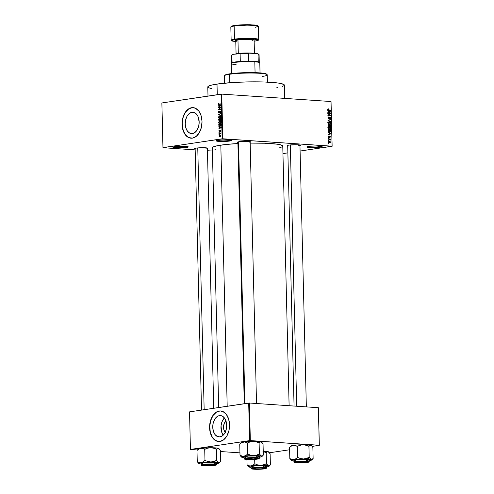 <?xml version="1.0" encoding="UTF-8"?>
<svg xmlns="http://www.w3.org/2000/svg" width="494" height="494" viewBox="0 0 494 494"><rect width="100%" height="100%" fill="white"/><g stroke="black" fill="none" stroke-linecap="round" stroke-linejoin="round"><path stroke-width="0.74" d="M186.028 146.946A7.151 0.766 178.6 0 0 187.578 146.582A7.151 0.766 -1.4 0 1 186.028 146.946L186.016 146.378L186.028 146.946A7.151 0.766 -1.4 0 1 178.89 147.366A7.151 0.766 -1.4 0 1 173.641 146.922A7.151 0.766 178.6 0 0 178.89 147.366A7.151 0.766 178.6 0 0 186.028 146.946L186.429 147.484L186.028 146.946M174.808 146.693A7.657 0.821 -1.4 0 1 182.873 146.249A7.657 0.821 -1.4 0 1 188.226 146.817A7.657 0.821 -1.4 0 1 186.429 147.484L178.235 147.928L172.986 147.335L175.889 146.557L183.002 146.249L187.992 146.687L188.22 147.002L186.429 147.484A7.657 0.821 -1.4 0 1 177.587 147.916A7.657 0.821 -1.4 0 1 173.005 147.187A7.657 0.821 -1.4 0 1 174.808 146.693M319.884 146.656A7.151 0.766 178.6 0 0 321.44 146.286A7.151 0.766 -1.4 0 1 319.884 146.656L319.871 146.082L319.884 146.656A7.151 0.766 -1.4 0 1 312.745 147.076A7.151 0.766 -1.4 0 1 307.496 146.625A7.151 0.766 178.6 0 0 312.745 147.076A7.151 0.766 178.6 0 0 319.884 146.656L320.285 147.187L319.884 146.656M308.664 146.403A7.657 0.821 -1.4 0 1 316.734 145.958A7.657 0.821 -1.4 0 1 322.082 146.52A7.657 0.821 -1.4 0 1 320.285 147.187L312.091 147.632L306.842 147.045L309.75 146.261L316.858 145.958L321.847 146.397L322.076 146.712L320.285 147.187A7.657 0.821 -1.4 0 1 311.442 147.62A7.657 0.821 -1.4 0 1 306.86 146.891A7.657 0.821 -1.4 0 1 308.664 146.403M229.241 140.506A7.151 0.766 178.6 0 0 230.797 140.135A7.151 0.766 -1.4 0 1 229.241 140.506L229.228 139.932L229.241 140.506A7.151 0.766 -1.4 0 1 222.102 140.926A7.151 0.766 -1.4 0 1 216.854 140.475A7.151 0.766 178.6 0 0 222.102 140.926A7.151 0.766 178.6 0 0 229.241 140.506L229.642 141.043L229.241 140.506M218.021 140.253A7.657 0.821 -1.4 0 1 226.085 139.808A7.657 0.821 -1.4 0 1 231.439 140.37A7.657 0.821 -1.4 0 1 229.642 141.043L221.448 141.482L216.199 140.895L219.108 140.117L226.215 139.808L231.204 140.247L231.433 140.562L229.642 141.043A7.657 0.821 -1.4 0 1 220.799 141.475A7.657 0.821 -1.4 0 1 216.218 140.747A7.657 0.821 -1.4 0 1 218.021 140.253M219.459 415.608A10.701 6.953 93.9 0 1 220.448 415.571A10.701 6.953 93.9 0 1 226.69 425.964A10.701 6.953 93.9 0 1 219.984 436.887L217.298 436.474L214.976 434.504L213.383 431.281L212.753 427.285L213.186 423.136L214.612 419.462L215.637 417.98L218.107 416.016L220.824 415.615L222.146 416.022L224.467 417.992L226.061 421.215L226.69 425.211L226.258 429.36L224.832 433.034L222.627 435.677L219.984 436.887A10.701 6.953 93.9 0 1 218.996 436.924A10.701 6.953 93.9 0 1 212.753 426.532A10.701 6.953 93.9 0 1 219.459 415.608L221.417 415.744L219.459 415.608M219.114 441.543L215.347 440.376L212.247 437.054L210.29 432.089L209.759 426.236L210.753 420.382L213.105 415.423L216.471 412.113L218.373 411.243L220.682 410.959A15.32 9.948 -86.1 0 0 219.348 411.02L219.194 411.014A15.32 9.948 93.9 0 1 220.602 410.952A15.32 9.948 93.9 0 1 229.543 425.828A15.32 9.948 93.9 0 1 219.941 441.463L223.726 439.734L226.882 435.949L228.92 430.688L229.537 424.754L228.636 419.036L226.357 414.423L223.041 411.601L220.176 410.94L216.316 412.101L212.951 415.411L210.209 421.783L209.592 427.724L210.493 433.436L212.778 438.055L216.094 440.87L219.941 441.463A15.32 9.948 93.9 0 1 218.527 441.519A15.32 9.948 93.9 0 1 209.592 426.643A15.32 9.948 93.9 0 1 219.194 411.014L219.348 411.02A15.32 9.948 -86.1 0 0 209.752 426.594A15.32 9.948 -86.1 0 0 218.607 441.525M191.938 112.286A10.701 6.953 93.9 0 1 192.926 112.243A10.701 6.953 93.9 0 1 199.168 122.636A10.701 6.953 93.9 0 1 192.456 133.559L189.77 133.145L187.454 131.176L185.861 127.952L185.231 123.963L185.664 119.814L187.09 116.133L189.295 113.49L191.938 112.286L193.302 112.286L195.852 113.503L197.847 116.146L199.168 121.882L198.736 126.032L197.31 129.706L195.105 132.349L192.456 133.559A10.701 6.953 93.9 0 1 191.474 133.596A10.701 6.953 93.9 0 1 185.231 123.204A10.701 6.953 93.9 0 1 191.938 112.286L193.895 112.416L191.938 112.286M191.592 138.221L187.825 137.048L184.725 133.732L182.761 128.761L182.237 122.907L183.231 117.053L185.583 112.095L188.949 108.785L190.851 107.914L193.16 107.636A15.32 9.948 -86.1 0 0 191.826 107.698L191.672 107.686A15.32 9.948 93.9 0 1 193.08 107.63A15.32 9.948 93.9 0 1 202.015 122.506A15.32 9.948 93.9 0 1 192.419 138.135L196.204 136.406L199.36 132.627L201.398 127.366L202.015 121.425L201.114 115.713L198.835 111.094L195.519 108.279L192.654 107.612L188.794 108.773L185.429 112.082L182.687 118.461L182.07 124.395L182.971 130.113L185.256 134.726L188.572 137.548L192.419 138.135A15.32 9.948 93.9 0 1 191.005 138.197A15.32 9.948 93.9 0 1 182.07 123.321A15.32 9.948 93.9 0 1 191.672 107.686L191.826 107.698A15.32 9.948 -86.1 0 0 182.224 123.272A15.32 9.948 -86.1 0 0 191.085 138.197M298.462 145.255L298.45 144.822L298.462 145.255A6.126 0.655 178.6 0 0 299.71 144.977M287.909 145.909L287.236 145.52L288.792 145.106A6.638 0.71 -1.4 0 1 295.783 144.717A6.638 0.71 -1.4 0 1 300.42 145.205A6.638 0.71 -1.4 0 1 299.957 145.569M195.346 148.904L194.679 148.515L196.229 148.095A6.638 0.71 -1.4 0 1 203.219 147.712A6.638 0.71 -1.4 0 1 207.857 148.2A6.638 0.71 -1.4 0 1 207.394 148.564M248.649 141.877A6.126 0.655 178.6 0 0 249.896 141.593A6.126 0.655 -1.4 0 1 248.649 141.877M238.096 142.531L237.423 142.142L238.979 141.722A6.638 0.71 -1.4 0 1 245.969 141.34A6.638 0.71 -1.4 0 1 250.606 141.827A6.638 0.71 -1.4 0 1 250.143 142.192M205.899 148.249L205.893 147.817L205.899 148.249A6.126 0.655 -1.4 0 0 207.147 147.965M284.668 98.386L284.34 85.11A38.291 4.1 178.6 0 0 259.301 81.874A38.291 4.1 178.6 0 0 217.008 84.073L217.267 94.7L217.008 84.073A38.291 4.1 178.6 0 0 207.776 86.981L207.999 96.083M237.917 143.544A35.228 3.773 178.6 0 0 220.818 145.131L227.197 406.253L220.818 145.131A35.228 3.773 178.6 0 0 212.327 147.805L218.675 407.525M212.408 151.047L207.449 150.713L212.408 151.047M195.173 149.88L163.014 147.7L195.173 149.88M222.843 138.777L221.75 94.119L330.986 101.529L332.079 146.187L222.843 138.777L162.958 147.62L161.865 102.962L221.034 94.138L222.127 138.802L163.014 147.7L161.865 102.962L221.75 94.119L221.034 94.138L222.127 138.802L332.079 146.187L300.093 151.041L332.135 146.261L330.986 101.529L221.75 94.119L222.843 138.777M329.523 142.834L330.505 142.006L329.461 141.037L328.874 141.123L329.461 141.037L328.461 141.864L329.029 142.729L330.177 142.698L330.492 141.889L329.288 141.031L328.461 141.864L329.825 142.828M328.43 139.215L329.856 139.37L330.418 139.901L330.085 139.327L330.393 139.024L328.424 138.894L329.856 139.37L330.35 140.037L330.393 139.024L328.424 138.894L328.43 139.215M328.992 137.505L329.578 136.819L329.189 136.875L329.683 136.455L329.282 136.517L329.844 136.363L330.091 136.795L329.831 137.511L330.375 136.801L329.591 136.066L329.109 137.104L328.504 137.239L328.93 137.178L328.337 136.764L328.948 135.936L328.331 136.677L328.745 137.443L329.356 137.4L329.844 136.363L330.048 137.468L330.363 136.659L329.566 136.078L328.868 137.165L328.948 135.936L328.603 136.041L328.331 136.677L329.127 137.499M329.628 132.25L330.9 131.583L330.505 131.645L330.9 131.583L330.918 130.169L328.201 129.99L328.417 131.663L329.72 132.256L330.813 131.793L330.918 130.169L328.201 129.99L328.226 130.935L330.072 132.238M330.153 126.711L330.813 125.871L330.492 125.914L330.789 124.865L328.072 124.679L328.177 126.186L328.918 126.717L329.572 126.322L330.647 126.507L330.789 124.865L328.072 124.679L328.096 125.68L328.918 126.717L329.572 126.322L330.288 126.705M327.973 120.499L330.708 121.697L328.288 120.345L330.659 119.746L330.653 119.412L327.973 120.499L330.708 121.697L328.288 120.345L330.659 119.746L330.653 119.412L327.973 120.499M327.806 113.608L329.973 113.756L327.843 115.318L330.56 115.503L330.548 115.176L328.374 115.028L330.505 113.472L327.794 113.287L327.806 113.608L329.973 113.756L327.843 115.318L330.56 115.503L330.548 115.176L328.374 115.028L330.505 113.472L327.794 113.287L327.806 113.608M327.849 109.013L327.997 110.143L330.43 110.428L330.424 110.1L328.115 109.853L328.498 108.865L327.67 109.507L328.59 110.298L330.43 110.428L330.424 110.1L328.201 109.903L328.498 108.865L327.849 109.013L328.498 108.865M327.738 110.903L328.553 111.236L328.584 112.354L327.788 112.916L330.474 112.07L327.732 110.563L328.553 111.236L328.584 112.354L327.788 112.916L330.474 112.07L330.467 111.73L327.732 110.563L327.738 110.903M328.683 118.968L329.319 118.517L328.899 118.585L329.319 118.517L329.134 118.017L329.615 117.473L329.257 117.523L329.887 117.387L330.338 118.023L329.869 118.955L330.653 118.035L329.609 117.109L328.671 118.64L328.164 118.721L328.671 118.64L327.88 118.004L328.806 117.226L328.38 116.955L328.763 116.899L327.874 117.905L328.38 118.881L329.214 118.727L329.745 117.399L330.338 117.967L329.869 118.955L330.647 118.239L330.424 117.344L329.751 117.072L328.967 118.511L328.479 118.585L328.201 117.8L328.677 116.899L327.874 117.905L328.843 118.961M328.399 122.074L327.997 122.975L328.436 123.926L329.418 124.315L330.782 123.167L329.325 121.82L328.671 121.913L329.325 121.82L328.312 122.148L328.01 123.111L328.911 124.21L330.319 124.111L330.77 123.006L329.801 121.901L328.714 122.197M329.547 129.619L330.912 128.471L329.455 127.125L328.442 127.452L328.158 128.557L329.165 129.558L330.449 129.416L330.9 128.31L330.387 127.44L329.331 127.119L328.529 127.378L328.127 128.279L328.566 129.23L329.918 129.607M328.269 132.682L329.084 133.016L329.115 134.133L328.319 134.695L331.005 133.849L328.263 132.343L329.084 133.016L329.115 134.133L328.319 134.695L331.005 133.849L330.999 133.51L328.263 132.343L328.269 132.682M328.405 138.295L328.788 137.993L328.405 138.295M328.461 140.506L328.843 140.21L328.461 140.506M328.535 143.55L328.918 143.254L328.535 143.55M331.042 101.603L332.135 146.261L331.042 101.603M287.879 152.862L282.951 153.597L287.879 152.862M219.027 134.819L219.348 134.442L219.027 134.819M218.972 132.602L219.293 132.231L218.972 132.602M218.836 126.989L219.534 127.168L219.564 128.286L218.885 129.002L221.182 127.625L221.176 127.285L218.823 126.649L218.836 126.989L220.386 127.094L218.836 126.989L219.534 127.168L219.564 128.286L218.885 129.002L221.176 127.285L218.823 126.649L218.836 126.989M219.04 121.617L218.694 122.524L218.996 123.395L219.805 123.679L220.688 123.284L221.084 122.321L220.806 121.462L219.929 121.166L219.04 121.617L219.429 121.641L219.04 121.617L218.694 122.598L219.077 123.469L219.916 123.667L221.084 122.24L219.83 121.178L219.04 121.617M218.91 116.306L218.564 117.22L218.867 118.091L219.676 118.369L220.559 117.98L220.954 117.016L220.676 116.158L219.904 115.849L218.91 116.306L219.299 116.337L218.91 116.306L218.564 117.288L218.947 118.165L219.787 118.356L220.954 116.936L219.7 115.874L218.91 116.306M220.17 111.311L220.83 111.879L220.12 112.564L220.614 112.601L220.157 112.885L220.83 111.811L220.17 110.983L219.132 112.805L219.564 112.836L218.712 112.212L219.2 111.039L218.441 112.224L219.009 113.132L219.595 112.786L219.984 111.391L220.546 111.743L220.157 112.885L220.812 111.625L220.528 111.064L219.941 111.076L219.009 112.805L218.719 112.052L219.2 111.039L218.756 111.267L218.441 112.224L219.138 113.132L219.935 111.446L220.738 111.341M218.299 105.216L219.003 105.389L219.027 106.506L218.348 107.229L220.651 105.852L220.645 105.512L218.292 104.876L218.299 105.216L219.849 105.296L218.299 105.216L219.003 105.389L219.027 106.506L218.348 107.229L220.645 105.512L218.292 104.876L218.299 105.216M218.391 103.295L218.521 104.401L220.614 104.203L220.602 103.882L218.62 104.08L218.947 103.018L218.237 103.826L219.033 104.438L220.602 103.882L218.694 104.123L218.984 103.339L218.391 103.295M218.367 107.92L220.231 107.643L218.41 109.625L220.738 109.279L220.725 108.958L218.861 109.236L220.688 107.247L218.36 107.599L218.367 107.92L220.231 107.643L218.41 109.625L220.738 109.279L220.725 108.958L218.861 109.236L220.688 107.247L218.36 107.599L218.367 107.92M218.533 114.812L220.886 115.479L220.88 115.139L218.805 114.589L220.83 113.188L218.533 114.812L220.04 114.911L218.533 114.812L220.886 115.479L220.88 115.139L218.805 114.589L220.83 113.188L218.533 114.812M218.663 119.993L219.101 120.857L219.929 120.351L220.651 120.53L220.966 118.646L218.638 118.992L218.663 119.993L219.367 120.876L219.929 120.351L220.429 120.622L220.966 118.646L218.638 118.992L218.663 119.993M218.793 125.248L219.311 126.229L220.497 126.137L221.071 125.433L221.096 123.951L218.768 124.297L218.793 125.248L219.997 126.291L221.084 125.371L221.096 123.951L218.768 124.297L218.793 125.248M218.904 130.996L219.564 131.67L220.244 130.385L220.281 131.503L220.571 130.311L219.96 130.15L219.416 131.379L219.429 130.126L218.953 130.589L219.466 131.694L220.194 130.385L220.188 131.54L220.651 130.719L220.151 130.064L219.571 131.274L219.145 130.984L219.429 130.126L218.904 130.996M218.99 133.528L220.219 133.405L220.639 133.973L220.676 132.948L218.984 133.201L218.99 133.528L220.219 133.405L220.639 133.973L220.676 132.948L218.984 133.201L218.99 133.528M219.027 136.183L219.355 136.869L220.089 136.918L220.756 135.702L220.176 135.146L219.194 135.56L219.027 136.183L219.941 136.949L220.781 135.924L219.879 135.152L219.027 136.183M250.328 440.58L249.414 403.024L318.364 407.704L319.278 445.261L250.328 440.58L190.443 449.423L189.523 411.873L248.692 403.048L249.612 440.605L190.499 449.503L197.458 449.972L190.443 449.423L189.523 411.873L249.414 403.024L248.692 403.048L249.612 440.605L319.278 445.261L312.202 446.397L319.334 445.335L318.364 407.704L249.414 403.024L250.328 440.58M289.608 449.768L269.452 452.77L289.608 449.768M318.42 407.778L319.334 445.335L318.42 407.778M239.948 452.856L220.33 451.522L239.948 452.856M289.113 405.722L282.766 146.082A35.228 3.773 178.6 0 0 250.168 143.112L264.827 143.235L277.251 144.199L280.376 144.779L282.661 145.804L281.932 146.928L279.74 147.694M237.892 142.488A6.638 0.71 -1.4 0 1 237.41 142.149A6.638 0.71 -1.4 0 1 238.979 141.722L248.334 141.42L250.631 141.852L249.791 142.278M195.149 148.861A6.638 0.71 -1.4 0 1 194.667 148.521A6.638 0.71 -1.4 0 1 196.229 148.095L205.584 147.792L207.881 148.225L207.048 148.651M287.706 145.866A6.638 0.71 -1.4 0 1 287.23 145.532A6.638 0.71 -1.4 0 1 288.792 145.106L297.085 144.748L300.216 145.1L300.414 145.372L299.611 145.656M212.858 148.435L212.334 147.712L213.161 146.953L216.854 145.829L225.807 144.495L238.065 143.538M215.427 149.268L214.717 149.102M207.783 86.876L208.684 86.055L211.018 85.234L219.589 83.714L235.749 82.337L250.643 81.856L264.84 82.01L278.35 83.06L283.76 84.418L284.229 84.807L284.062 85.616L282.438 86.444M277.412 87.642L276.745 87.753M211.907 88.722L208.357 87.666M224.412 417.924A10.701 6.953 -86.1 0 0 223.245 435.134L221.596 431.836L221.053 425.748L221.997 421.759L224.412 417.924M225.616 432.775L223.918 429.99L223.516 427.464L224.171 423.605L226.091 420.832M225.19 432.355A6.78 4.403 93.9 0 1 225.968 420.931M218.885 104.135L220.281 104.234M219.009 104.123L218.694 104.123M220.398 104.24L218.78 104.135M218.854 106.926L218.342 106.889L218.854 106.926M219.503 106.537L219.027 106.506L219.503 106.537M220.552 105.543L219.003 105.389L220.552 105.543M219.28 105.457L220.651 105.759L219.299 106.358L219.756 106.389L219.299 106.358L219.28 105.457L220.645 105.549L219.28 105.457L220.404 105.741L219.299 106.358L219.28 105.457M219.855 107.698L218.36 107.599L219.855 107.698M220.287 107.649L220.695 107.587L220.287 107.649M220.355 109.335L218.861 109.236L220.355 109.335M219.947 109.396L218.404 109.279L219.947 109.384M220.614 107.667L220.231 107.643L220.614 107.667M219.132 112.805L219.558 112.842M220.744 111.348L220.299 111.317M218.947 114.522L218.527 114.497L218.947 114.522M220.46 116.411L221.25 115.979M220.324 115.911L219.7 115.874L220.324 115.911M220.034 115.855L219.7 115.874M218.947 118.165L219.787 118.356M219.787 118.035L218.836 117.245L219.7 116.195L220.682 116.979L220.349 117.788L219.33 118.01L218.564 117.288L220.003 116.183L220.954 116.998L220.312 117.819L220.676 117.844L219.787 118.035L220.448 118.078L219.521 118.047L220.41 118.109M220.133 119.091L218.638 118.992L220.133 119.091M219.929 120.351L220.787 120.406L219.929 120.351L220.429 120.622M220.003 119.116L220.972 119.029L220.38 120.308L220.837 120.338L220.052 120.054L220.003 119.116L220.701 119.011L220.423 120.301L219.75 119.789L220.003 119.116M218.916 119.276L220.009 119.171L219.361 120.555L219.83 120.585L218.935 119.962L218.916 119.276L219.731 119.153L219.361 120.555L218.916 119.276M220.38 120.308L220.052 120.054M220.59 121.722L221.38 121.283M220.454 121.221L219.83 121.178L220.454 121.221M220.163 121.16L219.83 121.178M219.077 123.469L219.916 123.667M219.916 123.339L218.966 122.555L219.83 121.499L220.812 122.284L220.515 123.062L219.459 123.315L218.694 122.598L220.133 121.487L221.084 122.302L220.441 123.123L220.806 123.148L219.916 123.339L220.577 123.383L219.651 123.352L220.54 123.414M220.262 124.402L218.768 124.297L220.262 124.402M219.651 126.31L219.997 126.291M219.046 124.581L221.102 124.334L221.084 125.371L219.991 125.97L220.682 126.013L219.422 125.921L219.046 124.581L220.83 124.315L220.657 125.637L219.379 125.908L219.046 124.581M219.392 128.699L218.873 128.668L219.392 128.699M220.034 128.317L219.564 128.286L220.034 128.317M221.084 127.322L219.534 127.168L221.084 127.322M219.811 127.236L221.182 127.532L219.83 128.131L220.287 128.162L219.83 128.131L219.811 127.236L221.176 127.329L219.811 127.236L220.935 127.52L219.83 128.131L219.811 127.236M219.416 131.379L219.842 131.41L219.145 130.984M219.879 131.293L219.571 131.274L219.879 131.293M219.96 130.959L219.651 130.941L219.96 130.959M220.546 131.25L220.151 131.225L220.546 131.25M220.194 130.385L220.41 130.768M219.299 132.306L218.966 132.281L219.299 132.306M220.478 133.306L218.984 133.201L220.478 133.306M220.627 133.429L220.219 133.405L220.627 133.429M219.873 133.392L220.219 133.405M219.348 134.516L219.015 134.492L219.348 134.516M220.343 135.183L219.879 135.152L220.343 135.183M219.892 135.473L220.781 135.967L219.916 136.628L220.515 136.671L219.719 136.64L219.293 136.307L219.441 135.683L219.892 135.473L220.54 135.949L219.916 136.628L219.268 136.153L219.892 135.473L220.688 135.504M219.7 116.195L220.732 116.232M219.361 120.555L218.972 120.289M219.83 121.499L220.861 121.536M219.991 125.97L219.422 125.921M219.916 136.628L220.497 136.69M327.985 109.545L328.541 109.193M327.806 109.964L328.201 109.903L327.806 109.964M327.899 110.076L328.566 109.977L327.899 110.076M328.22 110.242L330.424 110.1L328.22 110.242M329.899 111.817L330.467 111.73L329.899 111.817M329.14 112.194L330.474 112.07L327.781 112.7L329.14 112.194M328.874 111.366L330.19 111.903L328.578 112.311L328.899 112.268L328.874 111.366L328.559 111.416L330.19 111.903L328.899 112.268L328.874 111.366M327.806 113.577L330.505 113.472L327.806 113.577M329.64 113.947L330.517 113.818L329.64 113.947M327.843 115.108L328.374 115.028L327.843 115.108M327.843 115.281L330.548 115.176L327.843 115.281M328.177 118.727L328.671 118.64M329.325 119.789L330.659 119.746L327.967 120.295L329.325 119.789M327.967 120.357L328.708 120.246L327.967 120.357M327.967 120.388L328.288 120.345L327.967 120.388M328.183 120.592L328.714 120.511L328.183 120.592M330.128 121.444L330.702 121.357L330.128 121.444M329.325 121.82L328.973 121.833M329.418 124.315L329.788 124.303M328.93 122.333L328.232 122.043M329.325 122.142L330.461 123.142L330.029 123.895L328.677 124.099L329.418 123.988L328.004 123.037L329.325 122.142L330.344 122.685L330.276 123.71L329.325 123.982L328.312 122.994L328.516 122.407L329.325 122.142L327.689 122.351M328.695 124.093L329.134 123.339M328.387 126.501L329.572 126.322L328.387 126.501L329.023 126.396L328.152 126.094L328.399 125.025L329.35 125.093L328.911 126.396L328.084 125.075L329.35 125.093L329.331 126.124L329.714 126.056L328.911 126.396M328.918 126.717L329.572 126.322M329.665 125.112L330.48 125.167L330.097 126.384L329.659 126.452L330.097 126.384L329.35 125.161L330.48 125.167L330.288 126.359L329.739 126.131L329.665 125.112M328.387 126.26L328.769 126.581M329.665 126.464L330.097 126.384M329.455 127.125L329.103 127.137M328.522 127.384L328.843 127.501M329.06 127.637L328.362 127.353M327.818 127.656L330.183 127.662L330.406 129.014L329.547 129.298L328.442 128.298L329.455 127.446L330.591 128.452L330.159 129.2L328.806 129.409L329.263 128.65M328.806 129.409L329.547 129.298L328.133 128.347L329.455 127.446M328.529 130.33L330.61 130.472L330.579 131.503L328.85 132.04L329.622 131.929L328.541 131.818L328.961 131.75L328.214 130.379L330.61 130.472L330.548 131.577L328.911 131.725L328.529 130.33M328.677 132.114L329.622 131.929M330.43 133.59L330.999 133.51L330.43 133.59M329.677 133.973L331.005 133.849L328.312 134.473L329.677 133.973M329.405 133.145L330.721 133.683L329.115 134.09L329.43 134.041L329.09 133.189L330.721 133.683L329.43 134.041L329.405 133.145M328.615 136.721L328.992 136.258M330.091 136.795L329.831 137.184M328.399 138.054L328.788 137.993L328.399 138.054M328.43 139.178L330.393 139.024L328.43 139.178M330.091 139.79L330.449 139.734L330.091 139.79M328.454 140.265L328.843 140.21L328.454 140.265M329.461 141.037L329.14 141.043M329.467 141.358L330.22 141.976L328.825 142.612L329.498 142.513L328.461 141.932L329.467 141.358L330.196 141.821L329.961 142.439L329.257 142.476L328.757 141.741L329.467 141.358L328.535 141.463M328.43 142.704L329.498 142.513M328.529 143.316L328.918 143.254L328.529 143.316M330.029 123.895L329.418 123.988M330.159 129.2L329.547 129.298M267.106 74.619L266.587 74.131A20.933 2.242 178.6 0 0 251.952 72.587A20.933 2.242 178.6 0 0 229.901 73.804L229.525 74.279A21.446 2.297 -1.4 0 1 252.119 73.038A21.446 2.297 -1.4 0 1 267.106 74.619A21.446 2.297 -1.4 0 1 262.067 76.49M267.415 82.121L267.235 74.86A21.446 2.297 178.6 0 0 253.212 73.05A21.446 2.297 178.6 0 0 229.525 74.279L229.735 82.726L229.525 74.279A21.446 2.297 178.6 0 0 224.356 75.909L224.535 83.171M224.863 75.335L226.629 74.44L231.316 73.606L244.19 72.68L259.412 72.846L264.451 73.415L266.649 74.205M224.48 75.656A21.446 2.297 -1.4 0 1 229.525 74.279L229.901 73.804A20.933 2.242 178.6 0 0 224.974 75.144L224.48 75.656M197.439 449.997L196.989 450.503L197.254 461.55L196.989 450.503L198.835 449.083L201.824 448.311L204.714 449.355L207.505 448.206L210.506 447.749L213.507 448.175L216.372 449.305L217.292 448.435L218.299 448.28A10.275 1.099 178.6 0 0 215.298 447.879L216.372 449.305L217.786 448.249L218.811 448.533L220.305 450.411L220.577 461.458L219.651 462.328L218.132 462.23L216.644 460.352L213.853 461.501L210.852 461.958L207.844 461.532L204.979 460.402L203.133 461.822L201.157 462.557L199.156 462.415L197.254 461.55L199.261 463.687L199.767 463.718L198.903 463.557L198.86 463.125L201.157 462.557L210.852 461.958L218.644 462.489L219.052 463.045L216.631 463.631M204.683 465.762A6.638 0.71 -1.4 0 1 202.404 465.2A6.638 0.71 -1.4 0 1 206.554 464.514A6.638 0.71 -1.4 0 1 213.328 464.471L215.594 465.045L212 465.681L205.751 465.817L202.386 465.329L206.004 464.551L213.328 464.471A6.638 0.71 -1.4 0 1 215.6 464.879A6.638 0.71 -1.4 0 1 212.105 465.669A6.638 0.71 -1.4 0 1 204.683 465.762L204.683 465.762M214.767 463.483L216.588 462.841L213.939 462.341A7.657 0.821 178.6 0 1 216.613 462.897L216.656 464.626L213.982 464.07L213.791 464.403C216.699 464.539 216.965 464.903 214.581 465.496L204.189 465.83L210.981 465.83L215.989 465.194L216.082 464.731L214.785 464.49L208.443 464.341L202.021 465.039L201.923 465.502L204.22 465.83C201.305 465.694 201.046 465.329 203.423 464.737L213.791 464.403L213.982 464.07A7.657 0.821 -1.4 0 1 216.656 464.626L216.082 465.181C213.359 465.817 209.394 466.033 204.189 465.83C199.632 465.255 202.33 465.478 201.342 465.002A7.657 0.821 -1.4 0 1 205.788 464.144A7.657 0.821 -1.4 0 1 213.982 464.07L213.939 462.341L213.982 464.07L207.079 464.064L201.342 465.002L201.299 463.273A7.657 0.821 178.6 0 1 205.745 462.421A7.657 0.821 178.6 0 1 213.939 462.341L205.492 462.44L201.317 463.335M198.409 449.447L197.915 449.633L198.409 449.447M198.366 449.207L199.348 448.626L201.824 448.311L204.714 449.355L204.979 460.402L204.714 449.355L207.505 448.206L210.506 447.749L216.255 447.959L218.848 448.546M216.372 449.305L216.644 460.352L216.372 449.305L215.298 447.879A10.275 1.099 178.6 0 0 210.506 447.749L213.507 448.175L216.372 449.305M220.577 461.458L220.12 461.964L220.577 461.458L220.305 450.411L218.811 448.533A10.275 1.099 178.6 0 0 218.299 448.28L219.317 449.003M196.989 450.503L198.835 449.083L200.811 448.348L210.506 447.749A10.275 1.099 178.6 0 0 200.811 448.348A10.275 1.099 178.6 0 0 198.39 449.009L197.322 450.114M198.742 463.421L199.261 463.687A10.275 1.099 -1.4 0 0 201.317 464.008L199.261 463.687A10.275 1.099 -1.4 0 1 198.742 463.452A10.275 1.099 -1.4 0 1 201.157 462.557A10.275 1.099 -1.4 0 1 210.852 461.958A10.275 1.099 -1.4 0 1 218.644 462.489L216.644 460.352L213.853 461.501L210.852 461.958L207.844 461.532L204.979 460.402L203.133 461.822L201.157 462.557L199.156 462.415L197.254 461.55L198.236 462.958M201.583 463.483L202.929 463.736M220.12 461.964L218.644 462.489A10.275 1.099 -1.4 0 1 219.169 462.958A10.275 1.099 -1.4 0 1 216.749 463.613M205.794 464.7L213.612 464.663L214.532 465.089L212.216 465.533A5.619 0.599 -1.4 0 1 203.423 465.317A5.619 0.599 -1.4 0 1 205.794 464.7A5.619 0.599 -1.4 0 1 211.858 464.527A5.619 0.599 -1.4 0 1 214.587 465.045A5.619 0.599 -1.4 0 1 212.216 465.533L204.399 465.57L203.479 465.144L205.794 464.7M204.158 409.687L197.761 147.922L204.158 409.687M253.78 468.355L253.218 468.596L253.508 468.818L256.349 469.096L263.858 468.639A5.619 0.599 -1.4 0 1 257.856 469.115A5.619 0.599 -1.4 0 1 253.237 468.695A5.619 0.599 -1.4 0 1 253.78 468.355A5.619 0.599 -1.4 0 1 260.375 467.88A5.619 0.599 -1.4 0 1 264.401 468.423A5.619 0.599 -1.4 0 1 263.858 468.639L264.42 468.398L264.129 468.17L261.289 467.898L253.78 468.355M264.704 468.022A6.126 0.655 -1.4 0 1 264.309 468.145M246.555 458.426L246.71 458.599A5.619 0.599 -1.4 0 1 253.305 458.129A5.619 0.599 -1.4 0 1 257.337 458.673A5.619 0.599 -1.4 0 1 256.794 458.889L257.355 458.648L257.065 458.42L253.194 458.129L246.148 458.84L250.31 459.358L256.794 458.889A5.619 0.599 -1.4 0 1 250.785 459.358A5.619 0.599 -1.4 0 1 246.173 458.945A5.619 0.599 -1.4 0 1 246.71 458.599L246.555 458.426M238.509 141.803L244.907 403.617L238.509 141.803M257.633 458.271A6.126 0.655 -1.4 0 1 257.238 458.395M298.29 461.581L298.357 461.705A5.619 0.599 -1.4 0 1 304.421 461.538A5.619 0.599 -1.4 0 1 307.151 462.051A5.619 0.599 -1.4 0 1 304.773 462.538L298.537 462.705L295.955 462.273L298.357 461.705L303.612 461.513L307.052 461.859L304.773 462.538A5.619 0.599 -1.4 0 1 295.986 462.322A5.619 0.599 -1.4 0 1 298.357 461.705L298.29 461.581M290.324 144.927L296.709 406.235L290.324 144.927M259.183 62.207A13.789 1.476 178.6 0 0 258.257 61.836A13.789 1.476 178.6 0 0 254.459 61.361L254.805 61.818A14.295 1.531 -1.4 0 1 259.702 62.695L259.183 62.207M260.035 72.89L259.788 62.855A14.295 1.531 178.6 0 0 254.805 61.818L255.071 72.643L254.805 61.818A14.295 1.531 178.6 0 0 239.516 61.96A14.295 1.531 178.6 0 0 231.204 63.553L231.451 73.587M236.083 64.584A14.295 1.531 -1.4 0 1 231.285 63.386A14.295 1.531 -1.4 0 1 240.22 61.911A14.295 1.531 -1.4 0 1 254.805 61.818L254.459 61.361A13.789 1.476 178.6 0 0 248.673 61.182L258.257 61.836A13.789 1.476 -1.4 0 1 259.27 62.361L259.084 54.748A13.789 1.476 178.6 0 0 258.072 54.223L258.257 61.836L258.072 54.223A13.789 1.476 -1.4 0 1 258.998 54.593A13.789 1.476 -1.4 0 1 258.708 55.106M232.057 55.007L232.668 54.445A13.276 1.42 178.6 0 0 232.094 54.748L231.593 55.26A13.789 1.476 -1.4 0 1 231.89 55.069L232.081 62.682L231.89 55.069A13.789 1.476 178.6 0 0 231.519 55.421L231.705 63.034A13.789 1.476 -1.4 0 1 232.081 62.682L240.3 61.454A13.789 1.476 178.6 0 0 232.081 62.682A13.789 1.476 178.6 0 0 231.779 62.874L231.285 63.386M258.998 54.593L258.479 54.105A13.276 1.42 178.6 0 0 257.139 53.655L249.39 53.124L248.488 53.574A13.789 1.476 178.6 0 0 240.115 53.84L239.318 53.451L249.39 53.124A13.276 1.42 178.6 0 0 239.318 53.451L232.668 54.445L239.318 53.451L240.115 53.84A13.789 1.476 -1.4 0 1 248.488 53.574L248.673 61.182A13.789 1.476 178.6 0 0 240.3 61.454A13.789 1.476 -1.4 0 1 248.673 61.182L248.488 53.574L249.39 53.124L257.139 53.655L258.523 54.149M240.115 53.84L240.3 61.454L240.115 53.84M257.837 25.935L255.454 25.077L247.482 24.7L234.52 25.478A0.513 0.383 81.5 0 0 234.452 25.478C229.327 26.367 231.575 26.602 230.822 27.003L231.149 40.199A13.789 1.476 -1.4 0 1 234.471 39.15L231.173 40.372L231.921 41.014L235.78 41.626L234.872 39.687A0.513 0.383 -98.5 0 1 234.471 39.15L234.15 25.954A13.789 1.476 178.6 0 0 230.822 27.003L234.15 25.954A0.513 0.383 -98.5 0 1 234.52 25.478L243.585 24.762M255.015 41.051L254.157 41.169L255.015 41.051A0.513 0.383 81.5 0 0 255.083 41.045A0.513 0.383 -98.5 0 1 255.015 41.051L257.553 40.508L258.177 39.94L253.583 39.082L243.931 38.977L234.872 39.687C238.386 39.038 244.623 38.835 253.583 39.082C259.196 39.823 259.671 40.483 255.015 41.051M255.108 53.537L246.5 52.957L237.528 53.543A10.213 1.093 178.6 0 0 235.385 54.037M254.064 40.267L253.138 39.724L249.451 39.403L237.966 39.897L238.299 53.438L237.966 39.897A9.188 0.982 178.6 0 0 235.755 40.594L236.089 54.297M255.065 27.374L258.387 26.33L257.609 25.509L250.372 24.737C244.326 24.614 239.022 24.861 234.459 25.478A0.513 0.383 81.5 0 0 234.15 25.954L247.074 25.151L255.367 25.484L258.387 26.33A13.789 1.476 178.6 0 0 249.377 25.163A13.789 1.476 178.6 0 0 234.15 25.954L234.471 39.15A13.789 1.476 -1.4 0 1 249.698 38.359A13.789 1.476 -1.4 0 1 258.708 39.526L255.688 38.68L247.395 38.347L234.471 39.15A0.513 0.383 81.5 0 0 234.872 39.687L232.328 40.23L231.711 40.798L236.299 41.657M254.466 53.846L254.126 40.144A9.188 0.982 178.6 0 0 248.118 39.366A9.188 0.982 178.6 0 0 237.966 39.897L235.78 40.662M251.915 40.841L252.947 40.656M246.185 24.706L255.034 25.027M256.435 25.231L257.825 25.731M255.015 53.506A10.213 1.093 178.6 0 0 247.327 52.951A10.213 1.093 178.6 0 0 237.528 53.543L235.138 54.186M262.197 465.212L260.665 465.336A10.275 1.099 -1.4 0 1 265.457 465.471L266.457 463.736L263.666 464.879L260.665 465.336L257.658 464.91L254.799 463.78L254.688 459.395L254.799 463.78L252.947 465.2L250.971 465.935L248.97 465.793L247.074 464.934L248.556 466.805L249.581 467.096L248.525 466.799L250.971 465.935L256.658 465.441L263.216 465.367L268.458 465.867L266.457 463.736L262.197 465.212M254.496 469.139L252.199 468.707L253.78 468.151L263.141 467.849A6.638 0.71 -1.4 0 1 265.414 468.256A6.638 0.71 -1.4 0 1 261.919 469.053A6.638 0.71 -1.4 0 1 254.496 469.139A6.638 0.71 -1.4 0 1 252.218 468.578A6.638 0.71 -1.4 0 1 256.367 467.892A6.638 0.71 -1.4 0 1 263.141 467.849L265.432 468.281L263.852 468.837L254.496 469.139M264.58 466.861L266.402 466.219L263.753 465.725L263.796 467.448L256.899 467.441L251.156 468.38A7.657 0.821 -1.4 0 1 255.602 467.522A7.657 0.821 -1.4 0 1 263.796 467.448L263.753 465.725A7.657 0.821 178.6 0 0 255.565 465.799A7.657 0.821 178.6 0 0 251.113 466.651L251.156 468.38C252.144 468.855 249.445 468.633 254.002 469.214L254.033 469.207C251.125 469.072 250.859 468.707 253.243 468.114L263.605 467.781L263.796 467.448A7.657 0.821 -1.4 0 1 266.47 468.003L263.796 467.448L263.605 467.781L254.28 467.985L251.52 468.578L254.033 469.207L264.395 468.874L266.149 468.256L263.605 467.781C266.513 467.923 266.779 468.287 264.395 468.874L254.002 469.214C258.362 469.528 266.803 469.084 266.47 468.003L266.427 466.28A7.657 0.821 178.6 0 0 263.753 465.725L255.312 465.817L251.137 466.713M262.864 451.158L268.112 451.658L267.106 451.819L266.186 452.683L263.234 451.528L266.186 452.683L266.457 463.736L266.186 452.683L267.106 451.819L268.112 451.658L270.119 453.788L270.391 464.842L269.465 465.706L268.458 465.867L268.866 466.422L266.445 467.009M270.391 464.842L269.934 465.342L270.391 464.842L270.119 453.788L269.137 452.381M257.51 457.111L259.338 456.468L256.689 455.968A7.657 0.821 178.6 0 0 248.494 456.048A7.657 0.821 178.6 0 0 244.048 456.901L244.085 458.623A7.657 0.821 -1.4 0 1 248.538 457.771A7.657 0.821 -1.4 0 1 256.732 457.697L249.828 457.691L244.085 458.623C245.08 459.105 242.381 458.883 246.938 459.457L247.074 464.934L246.932 459.457C252.138 459.661 256.102 459.445 258.831 458.803L259.399 458.253L256.732 457.697L256.54 458.031C259.449 458.166 259.708 458.531 257.331 459.124L246.963 459.457L253.731 459.457L258.739 458.821L258.831 458.358L257.535 458.117L251.193 457.969L244.765 458.667L244.672 459.124L246.963 459.457C244.055 459.321 243.789 458.957 246.173 458.364L256.54 458.031L256.732 457.697A7.657 0.821 -1.4 0 1 259.399 458.253L259.356 456.524A7.657 0.821 178.6 0 0 256.689 455.968L256.732 457.697L256.689 455.968L248.241 456.067L244.067 456.962M268.909 452.146L268.631 451.887A10.275 1.099 178.6 0 0 268.112 451.658L268.668 451.924M248.556 466.805L249.075 467.065A10.275 1.099 -1.4 0 0 251.131 467.386L249.075 467.065A10.275 1.099 -1.4 0 1 248.556 466.836A10.275 1.099 -1.4 0 1 250.971 465.935A10.275 1.099 -1.4 0 1 260.665 465.336L257.658 464.91L254.799 463.78L252.947 465.2L250.971 465.935L248.97 465.793L247.074 464.934L248.05 466.336M251.397 466.867L252.743 467.12M269.934 465.342L268.458 465.867A10.275 1.099 -1.4 0 1 268.983 466.336A10.275 1.099 -1.4 0 1 266.562 466.997M266.939 464.502L266.457 463.736L265.457 465.471A10.275 1.099 -1.4 0 1 268.458 465.867L266.939 464.502M263.228 451.164A10.275 1.099 178.6 0 1 268.112 451.658L268.625 451.911M240.189 443.624L239.732 444.131L240.004 455.178L239.732 444.131L241.585 442.71L244.573 441.939L247.457 442.976L250.248 441.834L253.249 441.377L256.256 441.803L259.115 442.933L260.042 442.062L261.048 441.902A10.275 1.099 178.6 0 0 258.047 441.506L259.115 442.933L260.042 442.062L261.048 441.902L263.055 444.038L263.321 455.085L262.4 455.956L260.881 455.857L259.387 453.98L256.596 455.128L253.595 455.585L250.594 455.159L247.729 454.029L245.882 455.449L243.906 456.184L241.906 456.036L240.004 455.178L242.011 457.314L242.517 457.345L241.646 457.185L241.603 456.752L243.906 456.184L253.595 455.585L261.394 456.116L261.801 456.672L259.375 457.259M247.432 459.389A6.638 0.71 -1.4 0 1 245.154 458.827A6.638 0.71 -1.4 0 1 249.303 458.142A6.638 0.71 -1.4 0 1 256.071 458.099L258.337 458.667L254.75 459.303L248.494 459.445L245.135 458.957L248.754 458.179L256.071 458.099A6.638 0.71 -1.4 0 1 258.35 458.506A6.638 0.71 -1.4 0 1 254.855 459.296A6.638 0.71 -1.4 0 1 247.432 459.389L247.432 459.389M241.158 443.075L240.664 443.26L241.158 443.075M241.109 442.834L242.091 442.254L244.573 441.939L247.457 442.976L247.729 454.029L247.457 442.976L250.248 441.834L253.249 441.377L259.004 441.587L261.598 442.173M259.115 442.933L259.387 453.98L259.115 442.933L258.047 441.506A10.275 1.099 178.6 0 0 253.249 441.377L256.256 441.803L259.115 442.933M263.321 455.085L262.87 455.591L263.321 455.085L263.055 444.038L262.067 442.63M239.732 444.131L241.585 442.71L243.561 441.976L253.249 441.377A10.275 1.099 178.6 0 0 243.561 441.976A10.275 1.099 178.6 0 0 241.14 442.636L240.072 443.742M241.492 457.049L242.011 457.314A10.275 1.099 -1.4 0 0 244.061 457.635L242.011 457.314A10.275 1.099 -1.4 0 1 241.492 457.08A10.275 1.099 -1.4 0 1 243.906 456.184A10.275 1.099 -1.4 0 1 253.595 455.585A10.275 1.099 -1.4 0 1 261.394 456.116L259.387 453.98L256.596 455.128L253.595 455.585L250.594 455.159L247.729 454.029L245.882 455.449L243.906 456.184L241.906 456.036L240.004 455.178L240.986 456.586M244.326 457.111L245.679 457.364M262.87 455.591L261.394 456.116A10.275 1.099 -1.4 0 1 261.919 456.579A10.275 1.099 -1.4 0 1 259.498 457.24M261.839 442.396L261.567 442.136A10.275 1.099 178.6 0 0 261.048 441.902L261.561 442.161M304.94 458.84L303.415 458.963A10.275 1.099 -1.4 0 1 308.207 459.093L309.201 457.364L306.416 458.506L303.415 458.963L300.408 458.537L297.542 457.407L297.277 446.36L301.538 444.878L304.576 444.859L308.935 446.31L309.201 457.364L304.94 458.84M297.246 462.767L294.949 462.335L296.53 461.779L305.885 461.476A6.638 0.71 -1.4 0 1 308.163 461.884A6.638 0.71 -1.4 0 1 304.668 462.674A6.638 0.71 -1.4 0 1 297.246 462.767A6.638 0.71 -1.4 0 1 294.967 462.205A6.638 0.71 -1.4 0 1 299.117 461.52A6.638 0.71 -1.4 0 1 305.885 461.476L308.182 461.909L306.601 462.464L297.246 462.767M307.33 460.488L309.151 459.846L306.502 459.352L306.546 461.075L299.642 461.069L293.905 462.007A7.657 0.821 -1.4 0 1 298.351 461.149A7.657 0.821 -1.4 0 1 306.546 461.075L306.502 459.352A7.657 0.821 178.6 0 0 298.308 459.426A7.657 0.821 178.6 0 0 293.862 460.278L293.905 462.007C294.893 462.483 292.195 462.261 296.752 462.835L296.777 462.835C293.868 462.699 293.609 462.335 295.986 461.742L306.354 461.408L306.546 461.075A7.657 0.821 -1.4 0 1 309.213 461.631L306.546 461.075L306.354 461.408L297.03 461.612L294.27 462.205L296.777 462.835L307.144 462.501L308.898 461.884L306.354 461.408C309.263 461.55 309.528 461.909 307.144 462.501L296.752 462.835C301.112 463.156 309.553 462.711 309.213 461.631L309.176 459.908A7.657 0.821 178.6 0 0 306.502 459.352L298.055 459.445L293.881 460.34M290.478 446.638L289.552 447.508L291.398 446.088L293.374 445.353L299.055 444.853L306.786 444.822L311.374 445.539L312.869 447.416L313.134 458.463L311.72 459.519L310.695 459.235L309.201 457.364L308.935 446.31L310.349 445.255L311.411 445.551M309.188 460.636L311.615 460.05L311.208 459.494A10.275 1.099 -1.4 0 1 311.733 459.963A10.275 1.099 -1.4 0 1 309.312 460.624M313.134 458.463L312.683 458.969L313.134 458.463L312.869 447.416L311.374 445.539A10.275 1.099 178.6 0 0 310.862 445.285L311.881 446.008M289.552 447.508L290.003 447.002L289.552 447.508L289.817 458.562L291.306 460.433L292.331 460.723L291.46 460.562L291.256 460.278L291.756 459.988L293.72 459.562L291.719 459.42L289.817 458.562L289.552 447.508L291.398 446.088L293.374 445.353L295.375 445.502L297.277 446.36L297.542 457.407L295.696 458.827L293.72 459.562L303.415 458.963L311.208 459.494L309.201 457.364L308.207 459.093A10.275 1.099 -1.4 0 1 311.208 459.494L312.683 458.969M290.929 446.212L291.905 445.631L294.387 445.316L297.277 446.36L300.062 445.211L303.063 444.754L306.07 445.18L308.935 446.31L309.855 445.446L310.862 445.285A10.275 1.099 178.6 0 0 303.063 444.754A10.275 1.099 178.6 0 0 293.374 445.353A10.275 1.099 178.6 0 0 290.954 446.014L289.885 447.119M291.306 460.433L291.824 460.692A10.275 1.099 -1.4 0 0 293.881 461.013L291.824 460.692A10.275 1.099 -1.4 0 1 291.306 460.464A10.275 1.099 -1.4 0 1 293.72 459.562A10.275 1.099 -1.4 0 1 303.415 458.963L300.408 458.537L297.542 457.407L295.696 458.827L293.72 459.562L291.719 459.42L289.817 458.562L290.799 459.963M294.14 460.494L295.492 460.748M220.299 120.314L220.83 120.345M219.262 120.555L219.818 120.592M219.694 125.982L221.244 126.087M219.367 131.379L219.842 131.41M220.089 133.386L220.614 133.423M328.288 109.205L327.689 109.291M329.733 123.982L328.399 124.179M329.862 129.286L328.529 129.484M328.992 137.171L328.51 137.246M202.799 462.007L202.806 462.353M202.818 462.742L202.861 464.471M215.032 461.093L215.057 462.051M219.169 462.958L220.238 461.847M202.904 464.829L203.423 465.317M201.527 410.082L195.13 148.317M215.112 464.169L215.069 462.446M213.741 408.26L207.381 148.015M215.081 464.533L214.587 465.045M252.718 468.207L253.237 468.695M252.613 465.385L252.625 465.731M252.632 466.126L252.675 467.849M264.852 464.471L264.87 465.434M264.883 465.823L264.926 467.552M264.895 467.911L264.401 468.423M257.831 458.16L257.337 458.673M250.131 141.642L256.528 403.512M257.782 454.721L257.806 455.678M257.812 456.073L257.856 457.796M237.88 141.945L244.277 403.709M245.549 455.635L245.555 455.981M245.567 456.37L245.604 458.099M245.654 458.457L246.173 458.945M307.645 461.538L307.151 462.051M307.669 461.174L307.632 459.451M307.62 459.062L307.595 458.099M306.348 406.889L299.944 145.02M295.424 461.476L295.381 459.747M295.369 459.358L295.363 459.012M294.066 406.056L287.693 145.322M295.468 461.834L295.986 462.322M254.157 41.175L255.077 41.051C260.369 40.076 258.059 39.761 258.708 39.526L258.387 26.33M268.983 466.336L270.051 465.231M257.825 458.018L258.35 458.506M261.919 456.579L262.987 455.474M311.733 459.963L312.801 458.852"/></g></svg>
